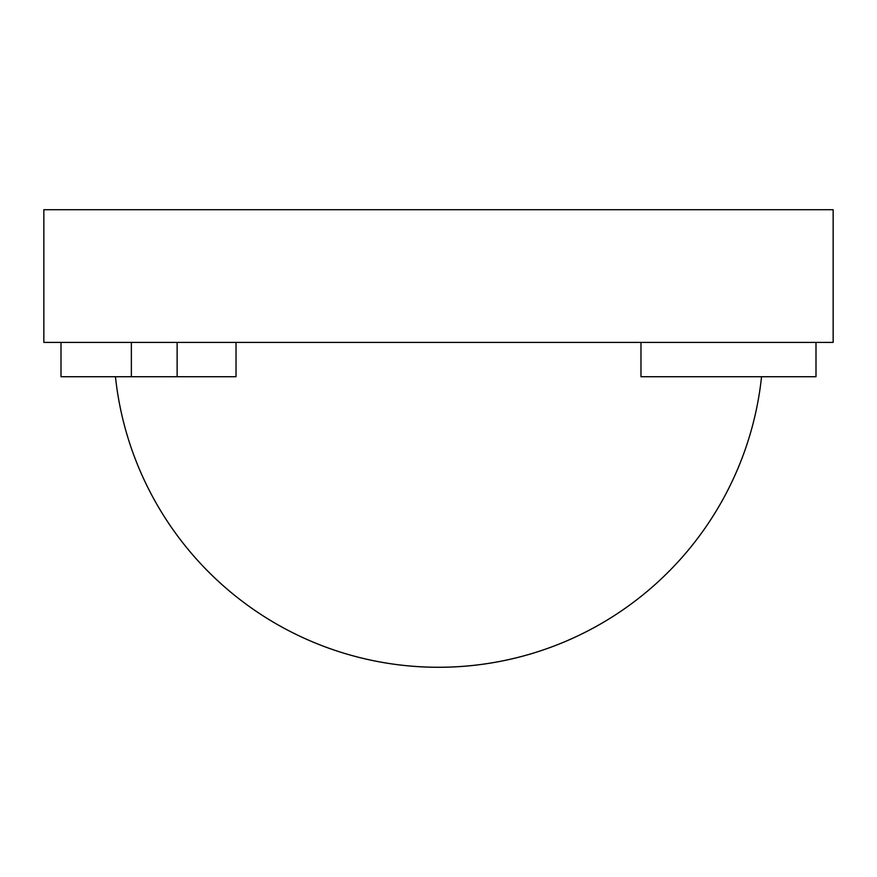 <?xml version="1.0" encoding="UTF-8"?>
<svg xmlns="http://www.w3.org/2000/svg" width="877" height="877" viewBox="0 0 877 877"><rect width="100%" height="100%" fill="white"/><g stroke="black" fill="none" stroke-linecap="round" stroke-linejoin="round"><path stroke-width="1.32" d="M43.85 209.713L833.15 209.713L833.15 342.414L833.15 209.713L43.85 209.713L43.85 342.414L43.85 209.713M43.85 342.414L833.15 342.414L43.85 342.414M640.977 376.726L640.977 342.414L640.977 376.726L815.994 376.726L815.994 342.414L815.994 376.726L640.977 376.726M236.023 376.726L236.023 342.414L236.023 376.726L177.121 376.726L236.023 376.726M177.121 342.414L177.121 376.726L61.006 376.726L61.006 342.414L61.006 376.726L131.364 376.726L131.364 342.414L131.364 376.726L177.121 376.726L177.121 342.414M115.446 376.726A324.874 324.874 0 0 0 438.5 667.287A324.874 324.874 -90 0 0 761.554 376.726A324.874 324.874 0 0 1 115.446 376.726"/></g></svg>
